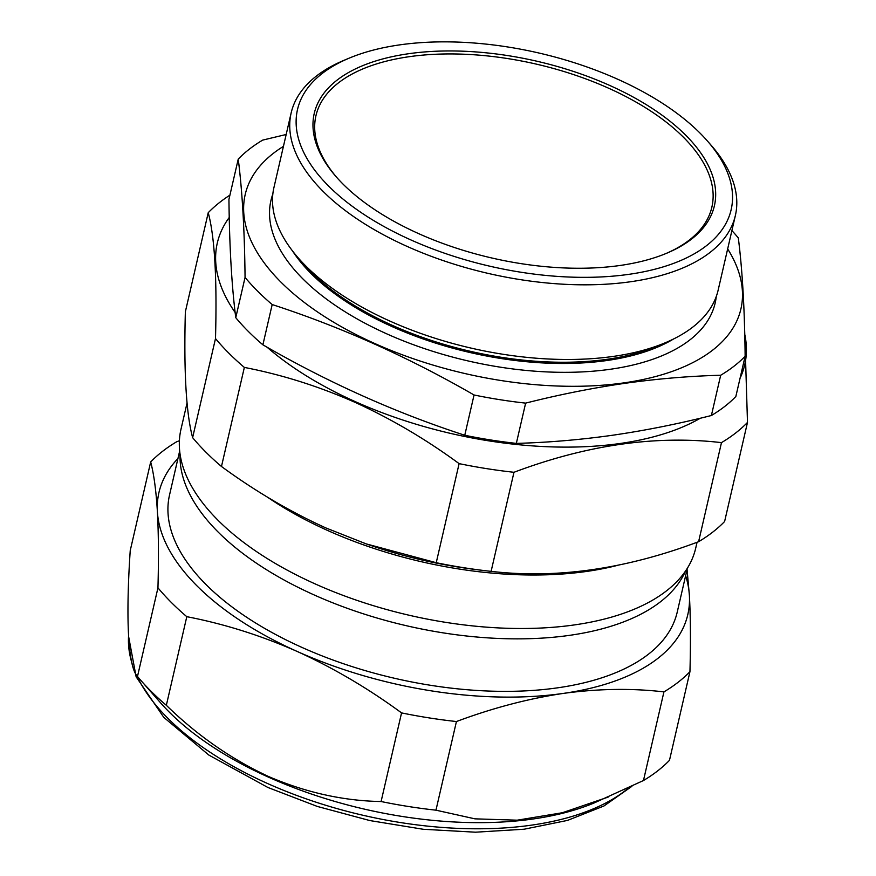 <?xml version="1.0" encoding="UTF-8"?>
<svg xmlns="http://www.w3.org/2000/svg" width="876" height="876" viewBox="0 0 876 876"><rect width="100%" height="100%" fill="white"/><g stroke="black" fill="none" stroke-linecap="round" stroke-linejoin="round"><path stroke-width="1.31" d="M727.66 248.926A254.369 125.038 -167 0 1 624.161 382.845A254.369 125.038 -167 0 1 314.988 310.214A254.369 125.038 -167 0 1 283.43 146.369M731.898 230.585A280.605 137.926 -167 0 1 738.315 237.933C742.366 269.688 744.633 309.129 745.137 356.247A280.605 137.926 -167 0 1 720.685 375.246C689.018 376.1 656.956 378.815 624.5 383.381C591.891 388.123 558.932 394.704 525.633 403.124A280.605 137.926 -167 0 1 474.058 394.988C408.534 357.167 341.246 327.022 272.184 304.552A280.605 137.926 -167 0 1 245.061 277.418C244.557 230.3 242.28 190.859 238.239 159.103A280.605 137.926 -167 0 1 262.69 140.105L286.178 134.488M292.551 250.985A219.274 107.781 13 0 0 607.057 360.496A219.274 107.781 13 0 0 673.611 338.957M272.819 194.1A227.957 112.051 13 0 0 367.832 324.711A227.957 112.051 13 0 0 610.55 369.234A227.957 112.051 13 0 0 716.272 296.471M291.15 112.927L273.925 187.584A227.957 112.051 13 0 0 298.453 258.157L304.279 264.793A219.274 107.781 13 0 0 607.342 359.269A219.274 107.781 13 0 0 657.011 346.217L665.158 342.812A227.957 112.051 13 0 0 718.145 290.142L735.38 215.485A227.957 112.051 -167 0 1 630.753 281.722A227.957 112.051 -167 0 1 393.543 240.002A227.957 112.051 -167 0 1 291.15 112.927A227.957 112.051 -167 0 1 344.148 60.258L349.239 58.123A222.526 109.38 13 0 0 348.232 203.232A222.526 109.38 13 0 0 629.012 274.319A222.526 109.38 13 0 0 707.206 140.762A222.526 109.38 13 0 0 399.642 44.884A222.526 109.38 13 0 0 349.239 58.123M298.453 258.157A227.957 112.051 13 0 0 613.518 356.379A227.957 112.051 13 0 0 665.158 342.812M720.685 375.246L711.389 415.509C677.969 423.962 645.01 430.532 612.521 435.252C579.945 439.829 547.883 442.544 516.336 443.387L525.633 403.124M238.239 159.103L228.943 199.367C229.446 246.484 231.713 285.926 235.764 317.681A280.605 137.926 13 0 0 262.888 344.815C328.401 382.637 395.7 412.793 464.762 435.262A280.605 137.926 13 0 0 516.336 443.387M408.501 53.743A205.345 100.937 -167 0 1 667.6 119.344A205.345 100.937 -167 0 1 666.669 253.241A205.345 100.937 -167 0 1 620.153 265.461A205.345 100.937 -167 0 1 336.351 176.985A205.345 100.937 -167 0 1 408.501 53.743M665.65 253.668A203.166 99.864 13 0 0 711.87 207.152A203.166 99.864 13 0 0 620.613 93.885A203.166 99.864 13 0 0 409.191 56.699A203.166 99.864 13 0 0 315.94 115.742A203.166 99.864 13 0 0 337.096 177.817M685.634 575.729A271.374 133.393 -167 0 1 689.39 595.45A271.374 133.393 -167 0 1 563.246 693.42A271.374 133.393 13 0 1 297.249 651.492A271.374 133.393 -167 0 1 157.384 511.584C156.114 490.571 153.88 474.025 150.683 461.948L130.228 550.588C125.553 620.328 128.181 666.986 137.488 676.458A298.508 146.73 13 0 0 141.124 680.718L160.549 702.826A269.567 132.506 13 0 0 268.888 777.33A269.567 132.506 13 0 0 594.18 802.942L643.466 780.527A298.508 146.73 13 0 0 669.483 760.313L689.949 671.684A298.508 146.73 -167 0 1 663.931 691.887C631.705 688.131 598.144 688.645 563.246 693.42C528.173 698.654 492.564 708.027 456.429 721.539A298.508 146.73 -167 0 1 401.558 712.9C368.292 688.47 333.515 668.005 297.249 651.492C261.103 635.527 224.278 623.92 186.796 616.682A298.508 146.73 -167 0 1 157.954 587.818C158.753 558.417 158.567 533.002 157.384 511.584A271.374 133.393 -167 0 1 177.948 458.52M141.124 680.718A298.508 146.73 13 0 0 166.341 705.311C197.155 735.347 231.176 759.065 268.406 776.454C305.746 792.506 343.315 800.872 381.093 801.529A298.508 146.73 13 0 0 435.963 810.18L474.945 818.841L517.19 820.188L562.337 812.742L608.163 797.094M685.58 570.955A260.522 128.06 -167 0 1 314.418 595.067A260.522 128.06 -167 0 1 180.084 454.25M267.038 347.181A270.651 133.042 13 0 0 355.218 401.613A270.651 133.042 13 0 0 700.329 418.224M740.078 378.169A270.651 133.042 13 0 0 744.753 334.303M366.201 543.886L368.073 544.533A265.943 130.721 13 0 0 477.048 569.696L483.88 570.528A298.508 146.73 13 0 1 436.237 562.71L366.201 543.886L325.784 527.899C289.726 511.507 254.96 491.042 221.475 466.492L244.349 367.416C281.831 374.665 318.645 386.272 354.791 402.237C391.068 418.75 425.835 439.215 459.112 463.634A298.508 146.73 13 0 0 513.971 472.284C586.81 444.888 655.982 435.011 721.474 442.632A298.508 146.73 13 0 0 747.491 422.418L744.272 317.846M187.048 403.015L180.971 429.317A264.136 129.834 13 0 0 315.568 584.095A264.136 129.834 13 0 0 695.708 548.157L697.066 542.266M687.364 568.206L677.225 612.127A260.522 128.06 -167 0 1 302.297 647.572A260.522 128.06 -167 0 1 169.55 494.918L179.679 450.998M483.88 570.528A298.508 146.73 13 0 0 491.108 571.36C556.599 578.981 625.76 569.104 698.599 541.707A298.508 146.73 13 0 0 724.616 521.494L747.491 422.418M698.599 541.707L721.474 442.632M491.108 571.36L513.971 472.284M436.237 562.71L459.112 463.634M221.475 466.492A298.508 146.73 13 0 1 192.621 437.639L215.496 338.563A298.508 146.73 13 0 0 244.349 367.416M192.621 437.639C186.161 413.472 183.741 371.523 185.362 311.768L208.236 212.693C214.697 236.849 217.117 278.809 215.496 338.563M229.906 195.162A298.508 146.73 13 0 0 208.236 212.693M229.238 217.467A270.651 133.042 13 0 0 235.14 312.48M150.683 461.948A298.508 146.73 -167 0 1 176.711 441.734L179.405 440.759M687.058 569.553L689.39 595.45C690.562 616.923 690.748 642.338 689.949 671.684M663.931 691.887L643.466 780.527M456.429 721.539L435.963 810.18M401.558 712.9L381.093 801.529M186.796 616.682L166.341 705.311M157.954 587.818L137.488 676.458M707.206 140.762L710.841 144.912A227.957 112.051 -167 0 1 735.38 215.485M711.389 415.509A280.605 137.926 13 0 0 735.84 396.51L745.137 356.247M464.762 435.262L474.058 394.988M262.888 344.815L272.184 304.552M235.764 317.681L245.061 277.418M136.437 674.87A269.567 132.506 13 0 0 267.465 783.472A269.567 132.506 13 0 0 628.716 787.863M618.117 565.206A264.136 129.834 -167 0 1 327.92 530.604A264.136 129.834 -167 0 1 267.377 497.097M128.542 636.513A269.567 132.506 13 0 0 132.079 663.471M631.914 786.32L603.969 805.975L567.582 820.385L524.166 829.211L475.405 832.2L423.25 829.276L369.814 820.56L317.309 806.435L267.87 787.469L208.838 755.057L163.779 717.356L136.13 676.809L128.509 635.965"/></g></svg>
